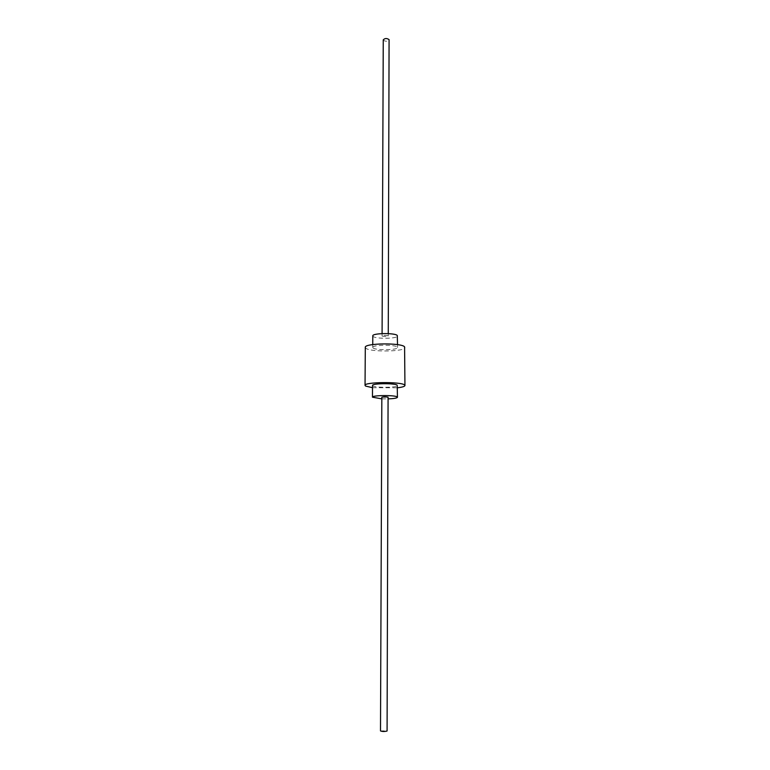 <?xml version="1.0" encoding="UTF-8"?>
<svg xmlns="http://www.w3.org/2000/svg" width="770" height="770" viewBox="0 0 770 770"><rect width="100%" height="100%" fill="white"/><g stroke="black" fill="none" stroke-linecap="round" stroke-linejoin="round"><path stroke-width="0.58" stroke-dasharray="3.85 2.89" d="M372.796 335.884L373.103 336.413C375.635 339.137 398.109 338.733 397.541 335.97M382.141 336.067C384.557 336.721 386.598 336.692 388.263 335.961L388.195 335.845C385.78 335.181 383.739 335.219 382.074 335.941L382.141 336.067M373.036 347.944C375.577 350.514 398.1 350.138 397.522 347.53L397.272 347.078C395.106 344.459 372.035 344.816 372.738 347.443L373.036 347.944M381.824 398.87L388.07 398.889M372.526 385.452L372.834 385.857C375.394 387.936 398.042 387.656 397.464 385.539M365.298 347.376L365.808 348.204C370.052 352.294 405.819 351.688 404.953 347.511M372.516 387.705L397.455 387.791M381.833 397.243L388.003 397.349M383.258 39.876L383.316 40.165C385.616 41.667 387.56 41.58 389.148 39.896M380.495 730.913L387.002 730.807M397.522 344.652L397.522 347.53M372.747 344.565L372.738 347.443M388.263 333.622L388.263 335.961M382.084 333.603L382.074 335.941"/><path stroke-width="1.16" d="M397.522 344.652L397.291 335.499C395.125 332.736 372.103 333.102 372.796 335.884L372.747 344.565M388.07 398.889C393.903 398.648 397.031 398.119 397.445 397.272L397.195 396.935C395.01 394.972 371.746 395.212 372.459 397.185L381.824 398.87M397.445 397.272L397.214 385.173C395.029 383.056 371.814 383.316 372.526 385.452L372.459 397.185M397.455 387.791C402.286 387.223 404.779 386.463 404.943 385.529L404.587 346.818C401.305 342.611 364.114 343.16 365.298 347.376L365.047 385.385L365.567 386.059L372.516 387.705M404.943 385.529L404.577 384.962C401.266 381.564 363.844 381.978 365.047 385.385M388.003 397.349L388.013 397.176C385.578 396.704 383.518 396.733 381.833 397.243L380.495 730.913C382.267 731.625 384.442 731.673 387.002 731.048L387.002 730.807M388.263 333.622L389.081 39.607C386.79 38.096 384.846 38.182 383.258 39.876L382.084 333.603M388.08 397.262L387.079 730.932"/></g></svg>
